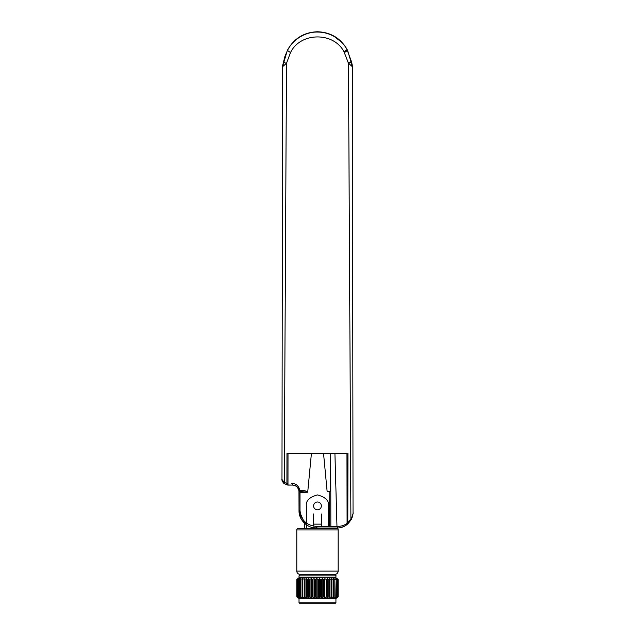 <?xml version="1.0" encoding="UTF-8"?>
<svg xmlns="http://www.w3.org/2000/svg" width="635" height="635" viewBox="0 0 635 635"><rect width="100%" height="100%" fill="white"/><g stroke="black" fill="none" stroke-linecap="round" stroke-linejoin="round"><path stroke-width="0.95" d="M288.004 460.835L288.012 453.255L286.98 453.255L288.012 453.255L287.972 485.061L286.925 484.926L288.266 485.069L284.393 483.751C284.067 484.442 281.162 478.766 281.98 479.671L282.543 66.699L286.488 63.294L282.543 66.699L287.345 50.387C293.87 38.489 303.911 32.274 317.476 31.75C331.041 32.274 341.082 38.489 347.607 50.387L352.409 66.699L348.464 63.294L350.901 518.922C351.171 519.668 353.758 511.858 353.036 512.889L353.036 512.977C353.671 511.826 351.393 520.525 351.139 519.684L345.313 525.764C342.352 527.796 336.494 528.256 337.153 528.018L337.868 526.399C343.662 526.217 348.004 523.724 350.901 518.922L351.139 519.684C351.798 519.319 353.52 512.294 353.02 513.239L353.004 513.453M282.646 65.516L284.964 56.245L287.464 50.451C292.918 39.362 305.34 31.782 317.476 32.06C323.509 32.052 329.24 33.615 334.653 36.759L341.701 42.323C344.757 45.601 345.257 46.601 347.043 49.593L351.695 62.349L348.464 63.294L352.409 66.699L353.036 512.889L352.409 66.699M284.369 483.727L283.678 483.116M282.996 482.275L281.98 479.671C281.67 480.147 282.472 481.513 284.393 483.751L288.266 485.069L290.655 485.069M287.972 485.061L287.25 483.465L284.25 482.481L284.393 483.751M286.98 453.255L286.925 484.926M300.022 492.387L307.697 492.22L299.045 491.434C298.347 487.291 296.227 485.164 292.664 485.069L291.798 483.457C296.41 483.576 299.156 486.227 300.022 491.403L299.029 491.434L299.022 510.516L298.958 490.49C301.292 490.569 305.411 490.117 307.721 492.093L311.428 453.255L330.708 453.255L330.629 491.434L329.184 491.434L329.248 526.399M321.77 526.399L321.762 524.145L313.507 524.145L313.523 513.945M321.762 524.145L321.747 513.945M313.507 524.145L313.499 526.129M323.525 453.255L327.128 491.434L329.184 491.434M292.616 485.069L292.664 485.069C296.204 485.434 298.299 487.243 298.958 490.49M313.499 527.748L318.603 528.018M306.34 524.748L301.276 519.097L299.022 510.516C298.696 519.906 307.396 528.312 316.524 528.018L316.484 526.391L337.868 526.399M300.022 491.403L300.014 510.492C301.038 520.224 306.53 525.518 316.484 526.391M330.835 526.399L330.708 453.255L334.915 453.255L336.971 526.399M288.012 453.255L311.428 453.255M296.283 486.204L292.664 485.069L287.972 484.997M348.464 63.294L344.011 51.808C333.637 31.639 300.299 32.067 290.52 52.57L286.488 63.294L284.25 482.481L281.964 479.425L284.25 482.505M337.01 528.018L337.153 528.018C340.709 528.026 344.019 526.867 347.091 524.534C348.44 523.375 348.44 523.367 347.091 524.518L347.44 524.24M334.915 453.255L346.948 453.255L347.091 524.534C348.44 523.375 348.44 523.367 347.091 524.518L347.377 524.296M347.948 453.255L347.789 523.938M287.25 483.465L284.25 482.481L286.488 63.294L283.258 62.349M297.466 487.259L298.982 490.704M304.752 528.336L304.752 523.462L299.022 510.516L300.014 510.492M337.812 528.003L316.524 528.018L337.637 528.01M337.931 527.995L338.749 527.931M339.9 527.772L344.011 526.463M351.123 519.708L348.091 523.661L351.139 519.676M352.306 65.524L351.695 62.349M348.083 522.47L350.893 518.922M296.799 529.923L338.153 529.923A1.587 1.587 0 0 0 336.566 528.336L298.387 528.336A1.587 1.587 180 0 0 296.799 529.923L296.799 571.119L338.153 571.119A3.183 3.183 0 0 1 334.97 574.302L299.982 574.302A3.183 3.183 180 0 1 296.799 571.119M313.579 505.904A3.897 3.897 -174.8 0 1 317.476 502.007A3.897 3.897 -174.8 0 1 321.373 505.904A3.897 3.897 5.2 0 0 317.476 502.007A3.897 3.897 5.2 0 0 313.579 505.904A3.897 3.897 5.2 0 0 317.476 509.802A3.897 3.897 5.2 0 0 321.373 505.904A3.897 3.897 -174.8 0 1 317.476 509.802A3.897 3.897 -174.8 0 1 313.579 505.904M297.751 578.707L299.022 577.802L335.931 577.802L338.153 579.39L338.153 596.884L335.931 598.48L335.931 602.774L335.447 603.25L299.506 603.25L299.022 602.774L335.931 602.774M335.931 598.48L299.022 598.48L296.831 596.884L297.942 597.567L297.18 596.884L298.513 597.567L297.934 596.884L299.458 597.567L299.061 596.884L300.752 597.567L300.553 596.884L302.371 597.567L302.371 596.884L304.276 597.567L304.483 596.884L306.451 597.567L306.84 596.884L308.832 597.567L309.412 596.884L311.38 597.567L312.142 596.884L314.055 597.567L314.976 596.884L316.786 597.567L317.857 596.884L319.54 597.567L320.731 596.884L322.247 597.567L323.54 596.884L324.866 597.567L326.231 596.884L327.335 597.567L328.755 596.884L329.621 597.567L331.057 596.884L331.66 597.567L333.097 596.884L333.431 597.567L334.828 596.884L334.891 597.567L337.447 596.884L336.772 597.567L337.995 596.884L337.153 597.567L338.153 596.884L338.153 579.39L337.153 578.707L337.995 579.39L337.995 596.884M316.786 597.567L316.786 578.707L317.857 579.39L317.857 596.884M296.831 596.884L296.831 579.39L297.942 578.707L297.18 579.39L298.513 578.707L297.934 579.39L299.458 578.707L299.061 579.39L300.752 578.707L300.553 579.39L302.371 578.707L302.371 579.39L304.276 578.707L304.483 579.39L306.451 578.707L306.84 579.39L308.832 578.707L309.412 579.39L311.38 578.707L312.142 579.39L314.055 578.707L314.976 579.39L316.786 578.707L318.54 579.39L318.54 596.884M318.54 579.39L319.54 578.707L319.54 597.567M319.54 578.707L320.731 579.39L320.731 596.884M320.731 579.39L321.405 579.39L321.405 596.884M321.405 579.39L322.247 578.707L322.247 597.567M322.247 578.707L323.54 579.39L323.54 596.884M323.54 579.39L324.191 579.39L324.191 596.884M324.191 579.39L324.866 578.707L324.866 597.567M324.866 578.707L326.231 579.39L326.231 596.884M326.231 579.39L326.842 579.39L326.842 596.884M326.842 579.39L327.335 578.707L327.335 597.567M327.335 578.707L328.755 579.39L328.755 596.884M328.755 579.39L329.319 579.39L329.319 596.884M329.319 579.39L329.621 597.567M329.621 578.707L331.057 579.39L331.057 596.884M331.057 579.39L331.565 579.39L331.565 596.884M331.565 579.39L331.66 597.567M331.66 578.707L333.097 579.39L333.097 596.884M333.097 579.39L333.534 579.39L333.534 596.884M333.534 579.39L333.431 578.707L334.828 579.39L334.828 596.884M334.828 579.39L335.193 596.884M335.193 579.39L334.891 578.707L336.225 579.39L336.225 596.884M336.225 579.39L336.502 596.884M336.502 579.39L336.01 578.707L337.256 579.39L337.256 596.884M337.256 579.39L337.447 596.884M337.447 579.39L336.772 578.707L337.899 579.39L337.899 596.884M296.878 579.39L296.878 596.884M297.18 579.39L297.18 596.884M297.323 579.39L297.323 596.884M297.934 579.39L297.934 596.884M298.164 579.39L298.164 596.884M299.061 579.39L299.061 596.884M299.379 579.39L299.379 596.884M300.553 579.39L300.553 596.884M300.95 579.39L300.95 596.884M302.371 578.707L302.371 596.884M302.839 579.39L302.839 596.884M304.276 578.707L304.276 597.567M304.483 579.39L304.483 596.884M305.014 579.39L305.014 596.884M306.84 596.884L306.451 578.707L306.451 597.567M307.435 579.39L307.435 596.884M308.832 578.707L308.832 597.567M309.412 579.39L309.412 596.884M310.047 579.39L310.047 596.884M311.38 578.707L311.38 597.567M312.142 579.39L312.142 596.884M312.809 579.39L312.809 596.884M314.055 578.707L314.055 597.567M314.976 579.39L314.976 596.884M315.651 579.39L315.651 596.884M330.2 528.336L330.835 528.018M335.931 577.802L335.931 575.889L299.022 575.889L300.617 574.302L299.982 574.302M334.335 528.336L336.566 528.336L334.335 528.336M290.52 52.57L287.345 50.387M330.795 505.539L330.708 453.255M347.607 50.387L344.432 52.57M344.011 51.808L347.043 49.593M351.552 61.674L348.321 62.714M306.34 528.336L306.34 506.063C305.713 500.801 309.42 497.086 317.476 494.927C325.533 497.086 329.24 500.801 328.612 506.063L328.612 526.399M329.208 506.063L328.612 506.063M299.045 491.434L299.022 510.516M284.377 483.743L282.996 482.259M282.988 482.259L282.742 481.862M352.417 516.596L352.623 515.803M340.296 527.701L343.773 526.574M299.022 575.889L299.022 577.802M299.022 598.48L299.022 602.774M335.931 575.889C336.153 575.27 335.621 574.739 334.335 574.302M338.153 529.923L338.153 571.119"/></g></svg>
